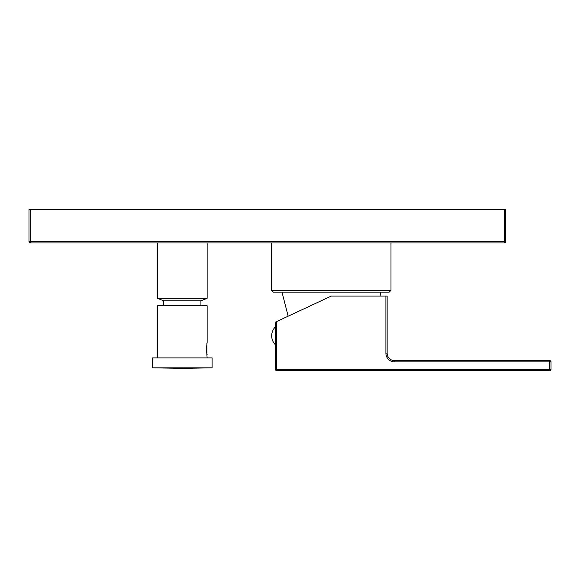 <?xml version="1.0" encoding="UTF-8"?>
<svg xmlns="http://www.w3.org/2000/svg" width="580" height="580" viewBox="0 0 580 580"><rect width="100%" height="100%" fill="white"/><g stroke="black" fill="none" stroke-linecap="round" stroke-linejoin="round"><path stroke-width="0.87" d="M271.563 290.37L273.303 292.11L389.245 292.11L390.985 290.37L271.563 290.37L271.563 242.955M385.896 296.083L387.135 296.083L387.135 353.184A7.446 7.446 0 0 0 394.588 360.637L549.76 360.637L394.588 360.637L526.176 360.637L394.588 360.637L394.588 361.876A8.693 8.693 0 0 1 385.896 353.184L385.896 296.083L331.274 296.083L275.413 322.132L275.413 369.322A1.24 1.24 0 0 0 276.653 370.562L549.76 370.562A1.24 1.24 0 0 0 551 369.322L551 361.876A1.24 1.24 0 0 0 549.76 360.637L549.76 361.876L394.588 361.876M275.413 369.322L549.76 369.322L549.76 370.562M276.653 321.552L276.653 370.562M534.861 360.637L526.176 360.637L534.861 360.637M200.934 305.769L200.934 300.802L163.69 300.802L157.484 298.316L207.14 298.316L207.14 242.955M206.893 343.65L206.893 353.293M157.484 357.904L157.484 305.769L207.14 305.769L207.14 342.265L206.422 348.471L207.14 357.904M206.958 353.706L207.14 354.677M207.14 342.265L206.893 343.628M212.106 367.836L212.106 357.904L152.518 357.904L152.518 367.836L182.309 368.358L212.106 367.836L152.518 367.836M29 241.708L29 209.438L505.688 209.438L505.688 241.708L29 241.708A1.24 1.24 0 0 0 30.24 242.955A1.24 1.24 0 0 1 29 241.708M504.448 209.438L504.448 242.955L30.24 242.955L30.24 209.438M504.448 242.955A1.24 1.24 0 0 0 505.688 241.708A1.24 1.24 0 0 1 504.448 242.955M387.135 357.664A8.693 8.693 0 0 1 385.896 353.184L387.135 353.184M551 361.876L549.76 361.876L549.76 369.322L551 369.322M390.985 290.37L390.985 242.955M380.125 296.083L380.56 292.11M288.151 316.194L281.996 292.11M275.413 326.844A12.651 12.651 0 0 0 275.413 344.774M157.484 298.316L157.484 242.955M200.934 300.802L207.14 298.316M163.69 305.769L163.69 300.802"/></g></svg>

